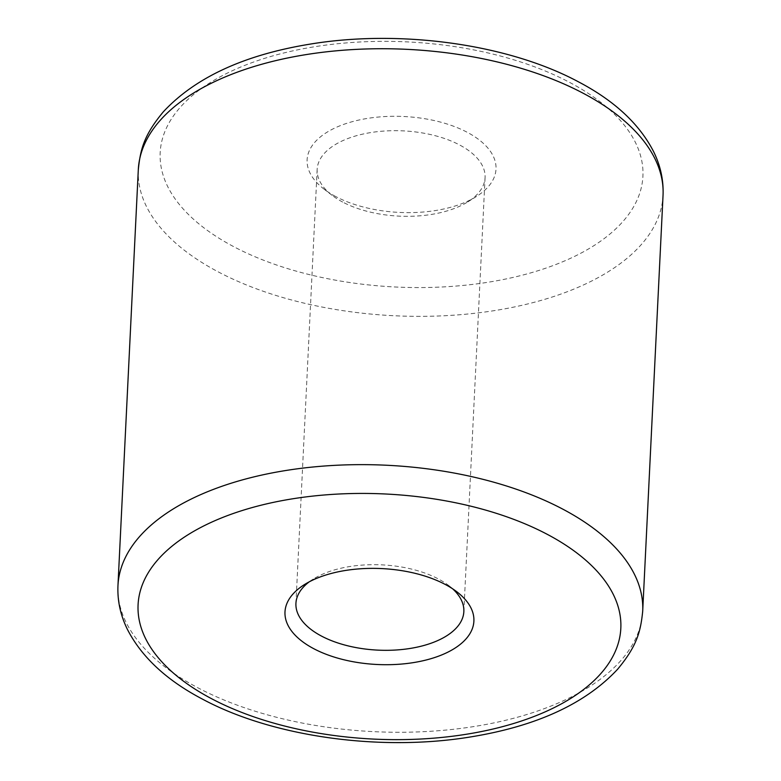 <?xml version="1.0" encoding="UTF-8"?>
<svg xmlns="http://www.w3.org/2000/svg" width="781" height="781" viewBox="0 0 781 781"><rect width="100%" height="100%" fill="white"/><g stroke="black" fill="none" stroke-linecap="round" stroke-linejoin="round"><path stroke-width="0.59" stroke-dasharray="3.9 2.93" d="M309.256 581.825A84.055 42.672 2.8 0 1 313.279 579.063A84.055 42.672 2.8 0 1 438.336 578.946A84.055 42.672 2.8 0 1 448.948 585.701A84.055 42.672 2.8 0 1 452.687 588.845M342.664 202.054A84.055 42.672 2.8 0 1 332.052 195.299A84.055 42.672 2.8 0 1 317.154 169.399A84.055 42.672 2.8 0 1 369.325 132.809A84.055 42.672 2.8 0 1 459.56 144.944A84.055 42.672 2.8 0 1 485.069 177.609A84.055 42.672 2.8 0 1 467.721 201.937A84.055 42.672 2.8 0 1 342.664 202.054M335.801 196.578A94.569 48.012 2.8 0 1 323.861 188.982A94.569 48.012 2.8 0 1 340.457 125.595A94.569 48.012 2.8 0 1 467.311 132.34A94.569 48.012 2.8 0 1 476.488 196.451A94.569 48.012 2.8 0 1 335.801 196.578M569.583 82.376A241.671 122.695 2.8 0 1 574.943 256.207A241.671 122.695 2.8 0 1 233.519 246.552A241.671 122.695 2.8 0 1 228.159 72.711A241.671 122.695 2.8 0 1 569.583 82.376M138.305 169.711A262.68 133.356 -177.2 0 0 218.026 271.768A262.68 133.356 -177.2 0 0 499.996 309.696A262.68 133.356 -177.2 0 0 663.04 195.377M642.695 611.289A262.68 133.356 2.8 0 1 479.651 725.608A262.68 133.356 2.8 0 1 197.691 687.68A262.68 133.356 2.8 0 1 117.96 585.623M313.279 579.063L304.512 584.549M295.931 603.391L317.154 169.399M332.052 195.299L323.861 188.982M467.721 201.937L476.488 196.451M463.846 611.601L485.069 177.609M448.948 585.701L457.139 592.018"/><path stroke-width="1.17" d="M313.689 648.66A94.569 48.012 2.8 0 1 304.512 584.549A94.569 48.012 2.8 0 1 445.199 584.422A94.569 48.012 2.8 0 1 457.139 592.018A94.569 48.012 2.8 0 1 440.543 655.405A94.569 48.012 2.8 0 1 313.689 648.66M452.687 588.845A84.055 42.672 2.8 0 1 463.846 611.601A84.055 42.672 2.8 0 1 411.675 648.191A84.055 42.672 2.8 0 1 321.44 636.056A84.055 42.672 2.8 0 1 295.931 603.391A84.055 42.672 2.8 0 1 309.256 581.825M663.04 195.377A262.68 133.356 -177.2 0 0 583.309 93.32A262.68 133.356 -177.2 0 0 301.349 55.392A262.68 133.356 -177.2 0 0 138.305 169.711L117.96 585.623A262.68 133.356 2.8 0 1 281.004 471.304A262.68 133.356 2.8 0 1 562.974 509.232A262.68 133.356 2.8 0 1 642.695 611.289L663.04 195.377C663.684 180.265 660.511 165.621 653.512 151.455C639.258 123.808 614.266 100.622 578.536 81.878C508.177 44.019 399.931 29.122 309.706 44.185C244.111 54.924 195.328 77.465 163.346 111.8C144.104 134.967 140.404 149.132 138.305 169.711M211.417 698.624A241.671 122.695 -177.2 0 0 552.841 708.289A241.671 122.695 -177.2 0 0 547.481 534.448A241.671 122.695 -177.2 0 0 206.057 524.793A241.671 122.695 -177.2 0 0 211.417 698.624M117.96 585.623C117.316 600.735 120.489 615.379 127.488 629.545C141.742 657.192 166.734 680.378 202.464 699.122C272.823 736.981 381.069 751.878 471.294 736.815C536.889 726.076 585.672 703.535 617.654 669.2C636.896 646.033 640.596 631.868 642.695 611.289"/></g></svg>
